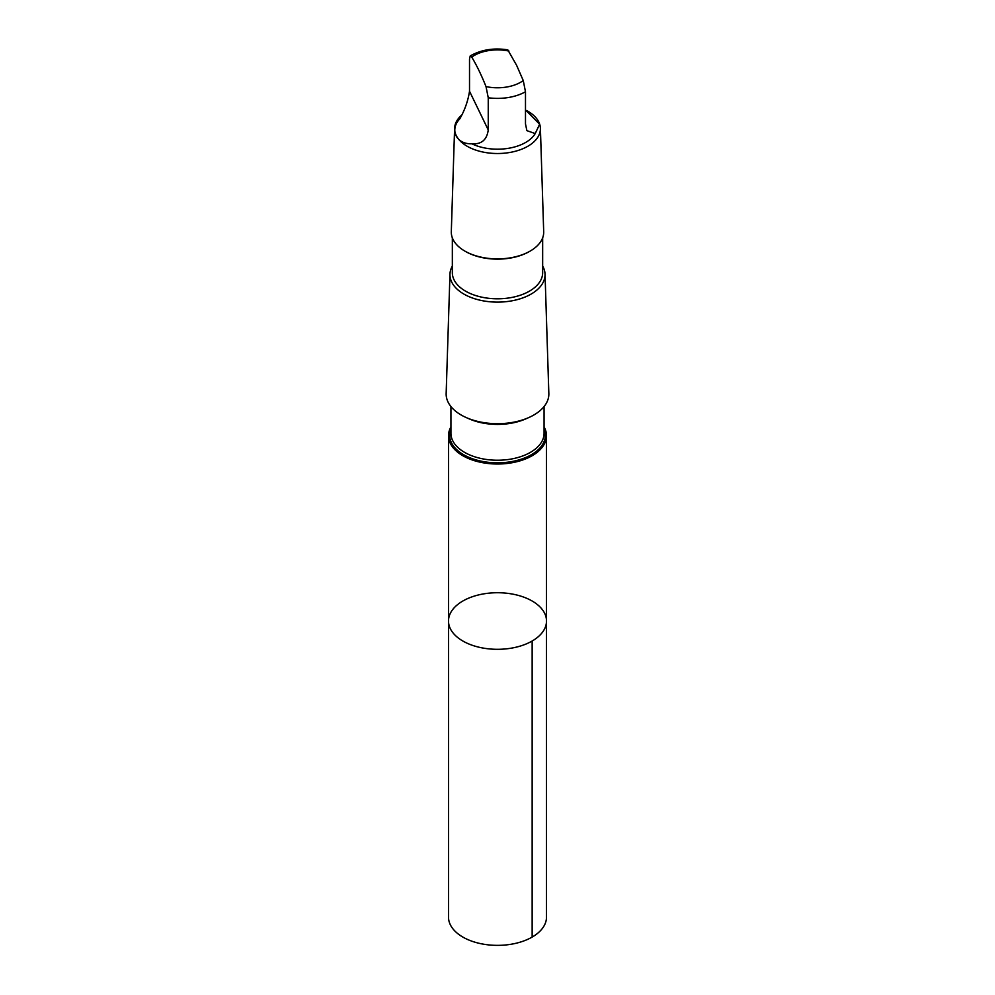 <?xml version="1.0" encoding="UTF-8"?>
<svg xmlns="http://www.w3.org/2000/svg" width="995" height="995" viewBox="0 0 995 995"><rect width="100%" height="100%" fill="white"/><g stroke="black" fill="none" stroke-linecap="round" stroke-linejoin="round"><path stroke-width="1.49" d="M545.695 615.905A49.004 28.295 180 0 1 546.504 621.029A49.004 28.295 180 0 1 497.5 649.312A49.004 28.295 180 0 1 448.496 621.029A49.004 28.295 180 0 1 493.047 592.846A49.004 28.295 180 0 1 545.695 615.905M448.496 917.079A49.004 28.295 0 0 0 449.305 922.191A49.004 28.295 0 0 0 501.953 945.25A49.004 28.295 0 0 0 546.504 917.079L546.504 621.029A49.004 28.295 180 0 1 497.5 649.312A49.004 28.295 180 0 1 448.496 621.029L448.496 917.079M471.866 143.79C481.431 144.486 486.891 139.872 488.246 129.935L488.246 97.759L486.02 86.59C481.269 74.799 476.518 64.974 471.742 57.101L470.225 55.919L469.516 59.066L469.516 91.241C468.036 100.881 464.802 110.084 459.789 118.853C449.292 129.823 456.307 144.424 471.866 143.79A39.8 22.985 -0 0 0 535.21 133.566L539.638 124.226L525.484 109.898M470.225 55.919C481.17 49.725 493.694 47.698 507.786 49.849L516.592 65.272L523.258 80.57L525.484 91.751L525.484 123.915L526.877 130.643L535.21 133.566M450.934 426.917A49.004 28.295 0 0 0 448.496 435.723A49.004 28.295 0 0 0 497.5 464.018A49.004 28.295 0 0 0 546.504 435.723A49.004 28.295 0 0 0 545.695 430.611A49.004 28.295 0 0 0 544.066 426.917M452.339 266.088A47.549 27.45 -0 0 0 449.964 274.16L446.158 393.51A51.342 29.639 -0 0 0 497.5 423.696A51.342 29.639 -0 0 0 548.842 393.51L545.036 274.16A47.549 27.45 -0 0 0 544.265 269.707A47.549 27.45 -0 0 0 542.661 266.088M449.964 274.16A47.549 27.45 -0 0 0 497.5 302.119A47.549 27.45 -0 0 0 545.036 274.16M452.339 237.83L452.339 272.717A45.161 26.081 -0 0 0 497.5 298.798A45.161 26.081 -0 0 0 542.661 272.717L542.661 237.83M465.2 251.287A45.161 26.081 -0 0 0 465.56 251.499A45.161 26.081 -0 0 0 529.439 251.499A45.161 26.081 -0 0 0 529.8 251.287M461.27 115.47A42.909 24.776 -0 0 0 454.603 128.293L451.307 231.723A46.193 26.678 -0 0 0 464.827 251.076A46.193 26.678 -0 0 0 530.173 251.076A46.193 26.678 -0 0 0 543.693 231.723L540.397 128.293A42.909 24.776 -0 0 0 539.7 124.275A42.909 24.776 -0 0 0 527.835 111.229L526.641 110.544M454.603 128.293A42.909 24.776 -0 0 0 497.5 153.516A42.909 24.776 -0 0 0 540.397 128.293M532.151 641.029L532.151 937.079M508.98 51.093A32.81 18.942 -0 0 0 471.742 57.101M450.934 428.795A47.872 27.636 -0 0 0 496.256 462.812A47.872 27.636 -0 0 0 544.576 430.188A47.872 27.636 -0 0 0 544.066 428.795M450.934 406.545L450.934 433.347A46.566 26.89 -0 0 0 497.5 460.237A46.566 26.89 -0 0 0 544.066 433.347L544.066 406.545M467.749 418.211A46.566 26.89 -0 0 0 527.25 418.211M488.246 97.759A39.8 22.985 -0 0 0 525.484 91.751M486.02 86.59A32.81 18.942 -0 0 0 523.258 80.57M488.246 129.935L469.516 91.241M448.496 435.723L448.496 621.029M546.504 435.723L546.504 621.029M529.439 251.499L530.173 251.076M465.56 251.499L464.827 251.076"/></g></svg>
